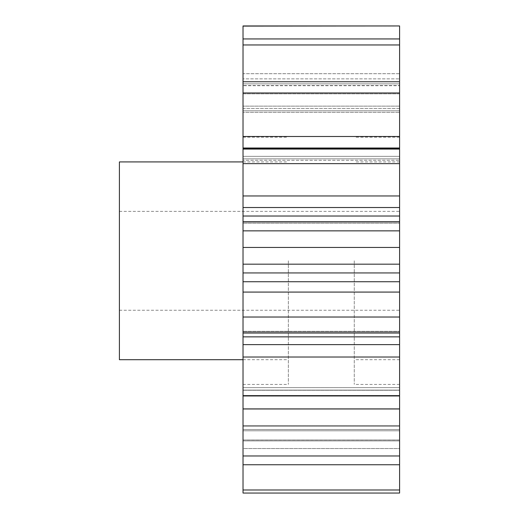 <?xml version="1.0" encoding="UTF-8"?>
<svg xmlns="http://www.w3.org/2000/svg" width="519" height="519" viewBox="0 0 519 519"><rect width="100%" height="100%" fill="white"/><g stroke="black" fill="none" stroke-linecap="round" stroke-linejoin="round"><path stroke-width="0.39" stroke-dasharray="2.6 1.95" d="M288.343 260.804L288.343 384.417L288.343 260.804M243.022 260.804L243.022 384.417L243.022 260.804M399.591 260.804L399.591 384.417L399.591 260.804M354.269 260.804L354.269 384.417L354.269 260.804M119.409 359.693L119.409 161.922M243.022 464.745L399.591 464.745L399.591 425.567L399.591 489.988L243.022 489.988L243.022 429.479L243.022 440.916L399.591 440.916L243.022 440.916L243.022 464.745L243.022 408.972L399.591 408.972L399.591 390.1L399.591 408.901L399.591 395.601L243.022 395.601L243.022 357.02L399.591 357.02L399.591 344.629L243.022 344.629L243.022 357.02M399.591 408.901L243.022 408.901L243.022 387.635L243.022 408.972M243.022 292.074L399.591 292.074L399.591 281.739L243.022 281.739L243.022 344.629M243.022 207.522L399.591 207.522L399.591 195.961L243.022 195.961L243.022 281.739M399.591 195.961L399.591 136.497L243.022 136.497L243.022 195.961M399.591 106.142L399.591 81.743L399.591 108.575L399.591 81.743L243.022 81.743L243.022 112.325L243.022 81.743L243.022 108.575L399.591 108.575L399.591 112.325L399.591 106.142L399.591 112.325L399.591 108.575L243.022 108.575L243.022 112.325L399.591 112.325L243.022 112.325L243.022 110.794L399.591 110.794L243.022 110.794L243.022 106.142L399.591 106.142L243.022 106.142L243.022 93.829L399.591 93.829L399.591 106.142M399.591 83.87L399.591 38.938L399.591 78.856L399.591 38.938L243.022 38.938L243.022 85.7L243.022 38.938L243.022 78.856L399.591 78.856L399.591 85.7L399.591 78.856L243.022 78.856L243.022 85.7L399.591 85.7L243.022 85.7L399.591 85.492L243.022 85.492L243.022 83.87L399.591 83.87L243.022 83.87L243.022 73.704L399.591 73.704L399.591 83.87M399.591 408.972L399.591 455.974L243.022 455.974M243.022 44.958L399.591 44.958L399.591 93.829L243.022 93.829L243.022 38.938M243.022 26.099L399.591 26.099L399.591 73.704L243.022 73.704L243.022 25.95M243.022 493.05L243.022 489.988M399.591 493.05L399.591 439.982L399.591 448.533L243.022 448.533L243.022 439.982L243.022 448.533L399.591 448.533L399.591 489.988M399.591 136.497L399.591 92.966L243.022 92.966L243.022 81.743M243.022 92.966L243.022 136.497M243.022 408.901L243.022 395.601M399.591 464.745L399.591 455.974M399.591 390.243L399.591 387.635L399.591 390.243L243.022 390.243L399.591 390.243M399.591 357.02L399.591 395.601M399.591 292.074L399.591 344.629M399.591 331.304L399.591 336.857L399.591 331.304L243.022 331.304L399.591 331.304M243.022 272.936L399.591 272.936L399.591 281.739M399.591 272.936L399.591 264.177L243.022 264.177L399.591 264.177L243.022 264.177L399.591 264.177L399.591 230.858L243.022 230.858M399.591 207.522L399.591 223.073L243.022 223.073L399.591 223.073L399.591 221.652L399.591 230.858M399.591 160.274L399.591 149.303L399.591 160.274L243.022 160.274L399.591 160.274M399.591 92.966L399.591 81.743M399.591 44.958L399.591 38.938M399.591 439.982L243.022 439.982L399.591 439.982M399.591 333.049L243.022 333.049M399.591 317.025L243.022 317.025M399.591 247.446L243.022 247.446M399.591 163.647L243.022 163.647M399.591 148.732L243.022 148.732M119.409 260.804L119.409 310.252L119.409 260.804M243.022 149.303L399.591 149.303L243.022 149.303M243.022 429.479L399.591 429.479L243.022 429.479M399.591 426.287L243.022 426.287L399.591 426.287M243.022 430.796L399.591 430.796L243.022 430.796M243.022 396.198L399.591 396.198L243.022 396.198M243.022 390.1L399.591 390.1L243.022 390.1M399.591 336.714L243.022 336.714L399.591 336.714M243.022 331.946L399.591 331.946L243.022 331.946M399.591 222.904L243.022 222.904L399.591 222.904M399.591 158.853L243.022 158.853L399.591 158.853M243.022 156.355L399.591 156.355L243.022 156.355M399.591 216.021L243.022 216.021M243.022 137.198L288.343 137.198M399.591 359.693L354.269 359.693M399.591 137.198L354.269 137.198M119.409 211.363L399.591 211.363M243.022 359.693L288.343 359.693M399.591 440.041L243.022 440.041M399.591 148.006L243.022 148.006M399.591 221.652L243.022 221.652M399.591 336.857L243.022 336.857M243.022 425.567L399.591 425.567L243.022 425.567M243.022 387.635L399.591 387.635L243.022 387.635M243.022 161.922L288.343 161.922M119.409 310.252L399.591 310.252M399.591 384.417L354.269 384.417M399.591 161.922L354.269 161.922M243.022 384.417L288.343 384.417"/><path stroke-width="0.78" d="M243.022 161.922L119.409 161.922L119.409 359.693L243.022 359.693M399.591 395.601L243.022 395.601L243.022 344.629L399.591 344.629L399.591 489.988L243.022 489.988L243.022 493.05L399.591 493.05L243.022 493.05M243.022 489.988L243.022 395.601M243.022 344.629L243.022 25.95L399.591 25.95L243.022 26.099M243.022 136.497L399.591 136.497L399.591 26.099M399.591 136.497L399.591 148.006L243.022 148.006M243.022 195.961L399.591 195.961L399.591 148.006M399.591 195.961L399.591 207.522L243.022 207.522M243.022 216.021L399.591 216.021L399.591 207.522M399.591 216.021L399.591 221.652L243.022 221.652M243.022 281.739L399.591 281.739L399.591 264.177L243.022 264.177L399.591 264.177L399.591 221.652M399.591 281.739L399.591 292.074L243.022 292.074M399.591 344.629L399.591 292.074M399.591 489.988L399.591 493.05M399.591 38.938L243.022 38.938M399.591 44.958L243.022 44.958M399.591 81.743L243.022 81.743M399.591 92.966L243.022 92.966M399.591 148.732L243.022 148.732M399.591 163.647L243.022 163.647M399.591 230.858L243.022 230.858M399.591 247.446L243.022 247.446M399.591 317.025L243.022 317.025M399.591 333.049L243.022 333.049M399.591 408.901L243.022 408.901M399.591 455.974L243.022 455.974M399.591 464.745L243.022 464.745M399.591 408.972L243.022 408.972M399.591 357.02L243.022 357.02M399.591 272.936L243.022 272.936M399.591 336.857L243.022 336.857"/></g></svg>
